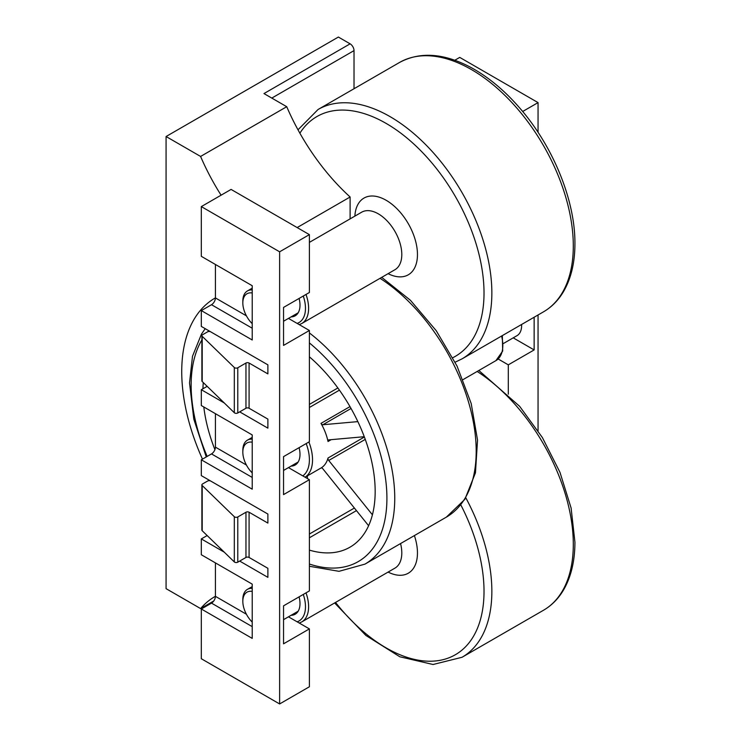 <?xml version="1.0" encoding="UTF-8"?>
<svg xmlns="http://www.w3.org/2000/svg" width="741" height="741" viewBox="0 0 741 741"><rect width="100%" height="100%" fill="white"/><g stroke="black" fill="none" stroke-linecap="round" stroke-linejoin="round"><path stroke-width="1.11" d="M354.022 88.735L354.022 50.61A5.539 3.196 -120 0 0 350.113 43.83L338.368 37.05L166.077 136.52L166.077 588.66L200.589 608.583A160.584 92.718 60 0 1 215.001 596.524A160.584 92.718 60 0 1 215.418 596.292M288.471 318.408L309.386 330.486L309.386 441.71L283.544 456.632L283.544 494.608L309.386 479.686L309.386 590.92L283.544 605.832L283.544 643.818L309.386 628.896L309.386 686.768L279.626 703.95L279.626 251.81L309.386 234.628L231.081 189.418L201.32 206.6L201.32 256.33L252.218 285.72L252.218 339.98L201.32 310.59L201.32 326.42L267.881 364.85L267.881 373.89L249.087 363.034A2.214 1.278 0 0 0 245.956 363.034L245.956 408.254L237.787 412.969A2.214 1.278 0 0 1 234.313 412.718L202.2 381.522A2.214 1.278 0 0 1 201.885 380.874L201.885 335.664A2.214 1.278 0 0 0 202.2 336.312L234.313 367.499A2.214 1.278 0 0 0 237.787 367.758L245.956 363.034M288.471 467.608L309.386 479.686M288.471 616.818L309.386 628.896M309.386 234.628L309.386 292.5L283.544 307.422L283.544 345.408L309.386 330.486M224.282 402.974L201.32 389.71L201.32 405.54L252.218 434.93L252.218 489.18L201.32 459.8L201.32 475.62L267.881 514.05L267.881 523.09L249.087 512.244A2.214 1.278 0 0 0 245.956 512.244L245.956 557.454L237.787 562.169A2.214 1.278 0 0 1 234.313 561.919L202.2 530.732A2.214 1.278 0 0 1 201.885 530.074L201.885 484.864A2.214 1.278 0 0 0 202.2 485.522L234.313 516.709A2.214 1.278 0 0 0 237.787 516.959L245.956 512.244M224.282 552.184L201.32 538.92L201.32 554.75L252.218 584.13L252.218 638.39L201.32 609L201.32 658.74L279.626 703.95M522.664 111.493L538.059 102.61L459.744 57.4L454.807 60.243M538.059 102.61L538.059 132.343M538.059 314.971L538.059 430.753M201.32 310.59L211.5 304.718A5.539 3.196 120 0 0 215.418 297.928L215.418 264.472M201.32 609L211.5 603.128A5.539 3.196 120 0 0 215.418 596.338L215.418 562.882M201.32 538.92L207.156 535.548M201.32 459.8L211.5 453.918A5.539 3.196 120 0 0 215.418 447.138L215.418 413.682M201.32 389.71L207.156 386.339M249.087 363.034L249.087 408.254L267.881 419.1L267.881 428.15L239.695 411.866M249.087 512.244L249.087 557.454L267.881 568.31L267.881 577.35L239.695 561.076M201.32 206.6L279.626 251.81M221.087 195.189A160.584 92.718 60 0 1 200.589 156.444L286.73 106.704L263.972 93.57L350.113 43.83M166.077 136.52L200.589 156.444M215.418 297.882A160.584 92.718 -120 0 0 215.001 298.114A160.584 92.718 -120 0 0 202.469 459.133M200.589 608.583L213.779 600.97M297.15 227.57L350.113 196.995L350.113 218.873M286.73 106.704A160.584 92.718 -120 0 0 350.113 196.995M498.156 358.987L508.298 364.85L508.298 394.184M513.226 337.85L534.141 349.928L534.141 317.231M534.141 349.928L508.298 364.85M267.881 514.05L210.713 481.048A2.214 1.278 0 0 0 207.582 481.048L202.534 483.956A2.214 1.278 0 0 0 201.885 484.864M249.087 557.454A2.214 1.278 0 0 0 245.956 557.454M267.881 364.85L210.713 331.838A2.214 1.278 0 0 0 207.582 331.838L202.534 334.756A2.214 1.278 0 0 0 201.885 335.664M249.087 408.254A2.214 1.278 0 0 0 245.956 408.254M252.218 289.944A22.147 12.792 -120 0 0 247.411 290.954A22.147 12.792 -120 0 0 242.826 301.096L242.826 302.902A19.933 11.513 -120 0 0 252.218 323.678M252.218 292.982A19.933 11.513 -120 0 0 242.826 302.902M299.095 298.447A23.258 13.431 60 0 1 299.994 305.162A23.258 13.431 60 0 1 295.177 315.814A23.258 13.431 60 0 1 291.074 316.898M252.218 588.354A22.147 12.792 -120 0 0 247.411 589.364A22.147 12.792 -120 0 0 242.826 599.506L242.826 601.312A19.933 11.513 -120 0 0 252.218 622.088M252.218 591.392A19.933 11.513 -120 0 0 242.826 601.312M299.095 596.857A23.258 13.431 60 0 1 299.994 603.572A23.258 13.431 60 0 1 295.177 614.224A23.258 13.431 60 0 1 291.074 615.308M252.218 472.878A19.933 11.513 60 0 1 242.826 452.112A19.933 11.513 60 0 1 252.218 442.192M242.826 452.112L242.826 450.306A22.147 12.792 60 0 1 247.411 440.163A22.147 12.792 60 0 1 252.218 439.154M521.59 324.484A22.147 12.792 60 0 1 521.618 325.512A22.147 12.792 60 0 1 517.023 335.654L503.454 343.491M307.432 478.556L307.432 475.842M372.417 514.8L328.745 460.467A2.214 1.278 60 0 1 328.022 458.012A38.764 22.378 60 0 1 320.983 468.025L320.983 468.025A2.214 1.278 60 0 1 322.872 468.821L368.61 525.73M357.847 421.62L322.872 424.741A2.214 1.278 60 0 1 320.983 423.361A38.764 22.378 60 0 1 328.022 441.497A2.214 1.278 60 0 1 328.42 439.978A2.214 1.278 60 0 1 328.745 439.876L364.266 436.708M309.386 356.81A121.83 70.339 60 0 1 375.168 491.44A121.83 70.339 60 0 1 349.937 547.21A121.83 70.339 60 0 1 309.386 550.118M214.918 449.63A121.83 70.339 60 0 1 203.803 406.976M202.932 388.784A121.83 70.339 60 0 1 203.284 382.588M291.074 466.108A23.258 13.431 -120 0 0 295.177 465.015A23.258 13.431 -120 0 0 299.095 447.657M354.022 50.61L271.799 98.09M246.41 614.243L215.418 596.338M252.218 626.636L211.5 603.128M246.41 465.033L215.418 447.138M252.218 477.426L211.5 453.918M246.41 315.833L215.418 297.928M252.218 328.226L211.5 304.718M202.2 485.522L202.2 530.732M234.313 516.709L234.313 561.919M237.787 516.959L237.787 562.169M202.2 336.312L202.2 381.522M234.313 367.499L234.313 412.718M237.787 367.758L237.787 412.969M303.282 296.03A31.011 17.904 60 0 1 305.477 308.33A31.011 17.904 60 0 1 297.113 323.391M306.014 294.455A33.225 19.183 60 0 1 308.608 308.33A33.225 19.183 60 0 1 301.726 323.539L299.253 324.632M309.386 242.381L361.691 212.185A33.225 19.183 60 0 1 387.293 221.087A33.225 19.183 60 0 1 401.798 254.524A33.225 19.183 60 0 1 394.916 269.733L301.726 323.539M354.874 216.122A44.303 25.574 60 0 1 387.117 200.857A44.303 25.574 60 0 1 417.461 254.524A44.303 25.574 60 0 1 388.099 273.67M299.883 133.195A138.437 79.926 60 0 1 409.995 140.595A138.437 79.926 60 0 1 484.021 292.954A138.437 79.926 60 0 1 452.825 357.69M297.993 129.805L318.065 109.492A143.976 83.122 60 0 1 429.011 148.07A143.976 83.122 60 0 1 491.857 292.954A143.976 83.122 60 0 1 462.041 358.866L455.141 362.192M573.302 245.938A143.976 83.122 60 0 1 543.486 311.841C551.387 307.246 557.88 300.8 562.975 292.5C570.922 279.283 574.905 263.009 574.923 243.678C575.275 200.496 553.027 146.107 519.626 107.899C504.325 90.263 488.032 76.749 470.739 67.366C443.776 53.102 420.036 51.472 399.51 62.476A143.976 83.122 60 0 1 510.456 101.045A143.976 83.122 60 0 1 573.302 245.938M303.282 594.439A31.011 17.904 60 0 1 305.477 606.74A31.011 17.904 60 0 1 297.113 621.81M306.014 592.865A33.225 19.183 60 0 1 308.608 606.74A33.225 19.183 60 0 1 301.726 621.949L299.253 623.042M400.566 543.561A33.225 19.183 60 0 1 401.798 552.934A33.225 19.183 60 0 1 394.916 568.143L301.726 621.949M414.395 535.576A44.303 25.574 60 0 1 417.461 552.934A44.303 25.574 60 0 1 388.099 572.08M460.8 504.862A138.437 79.926 60 0 1 484.021 591.364A138.437 79.926 60 0 1 434.254 661.065A138.437 79.926 60 0 1 335.553 602.424M465.83 497.832A143.976 83.122 60 0 1 491.857 591.364A143.976 83.122 60 0 1 462.041 657.276L433.05 664.501L399.834 656.776L365.897 635.454L334.626 602.961M477.158 371.463A143.976 83.122 60 0 1 573.302 544.348A143.976 83.122 60 0 1 543.486 610.26C551.387 605.656 557.88 599.21 562.975 590.91C570.922 577.693 574.905 561.419 574.923 542.088L571.107 508.03L559.974 472.332L542.384 437.57L519.626 406.309L478.834 370.491M502.342 335.59L502.685 351.039L495.942 360.617A33.225 19.183 -120 0 0 501.592 336.034M381.726 277.356L410.412 300.262L436.199 330.653L457.021 366.026L471.193 403.502L477.537 440.061L475.453 472.841L464.885 499.314L446.378 517.116A143.976 83.122 -120 0 0 469.488 405.383A143.976 83.122 -120 0 0 380.05 278.32M446.378 517.116L364.933 564.133A143.976 83.122 -120 0 0 389.849 459.364A143.976 83.122 -120 0 0 309.386 332.931M201.885 339.906A138.437 79.926 -120 0 0 191.141 385.19A138.437 79.926 -120 0 0 207.165 456.419M309.386 564.031A138.437 79.926 -120 0 0 386.913 498.23A138.437 79.926 -120 0 0 309.386 342.907M208.73 330.699A138.437 79.926 -120 0 0 207.804 331.727M356.467 510.614L309.386 537.79M302.81 475.889A36.55 21.1 -120 0 0 306.19 443.563M320.983 468.016L305.079 477.204A38.764 22.378 -120 0 0 308.904 441.988M364.377 437.014L328.022 458.012M331.199 439.663L328.022 441.497M349.984 406.614L320.983 423.361M339.434 390.146L309.386 407.494M365.257 439.394L328.745 460.467M337.859 387.96L309.386 404.401M351.039 408.476L322.872 424.741M354.393 508.039L309.386 534.02M252.218 288.175L247.411 290.954M298.169 312.804L283.544 321.251M462.041 358.866L543.486 311.841M318.065 109.492L399.51 62.476M252.218 586.594L247.411 589.364M298.169 611.214L283.544 619.661M462.041 657.276L543.486 610.26M283.544 470.452L298.169 462.014M247.411 440.163L252.218 437.385M521.618 324.475L521.618 325.512M495.942 360.617L463.042 379.614M364.933 564.133L339.026 571.32L309.386 566.272M206.248 456.947L193.799 419.11L189.52 382.93L192.512 356.226L201.469 334.108L205.211 328.661"/></g></svg>

